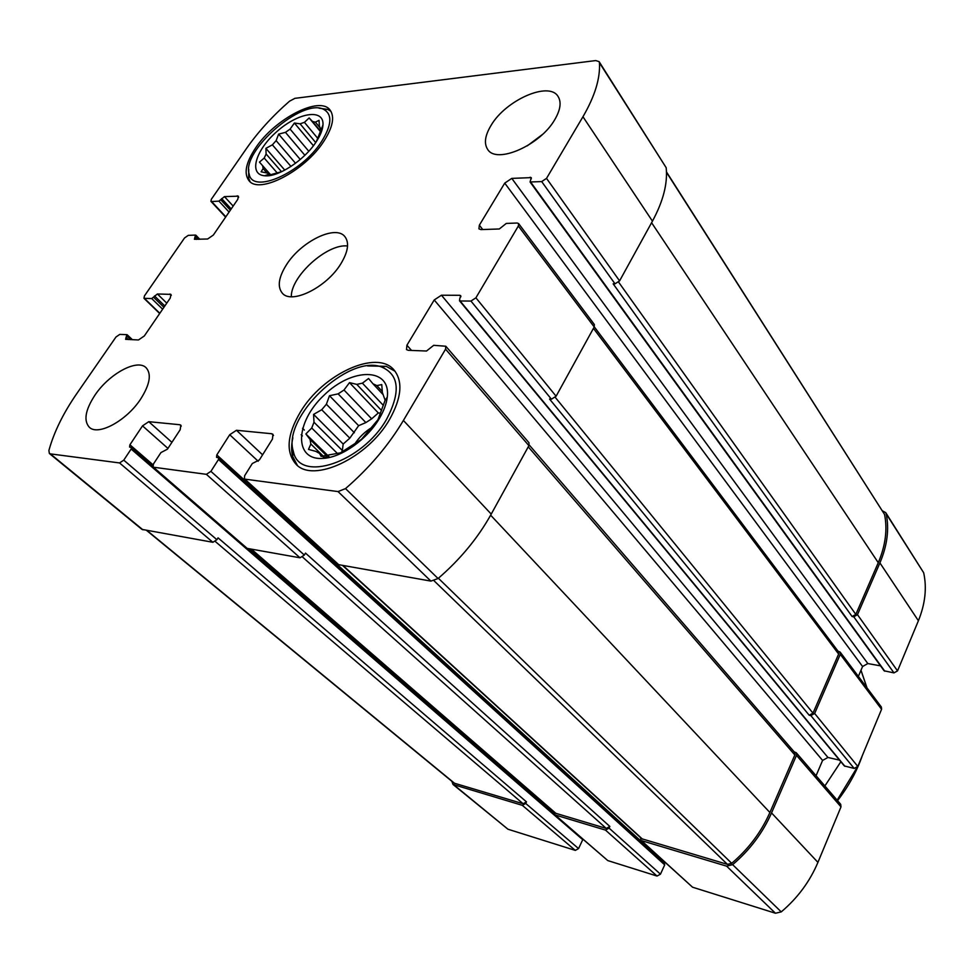 <?xml version="1.0" encoding="UTF-8"?>
<svg xmlns="http://www.w3.org/2000/svg" width="974" height="974" viewBox="0 0 974 974"><rect width="100%" height="100%" fill="white"/><g stroke="black" fill="none" stroke-linecap="round" stroke-linejoin="round"><path stroke-width="1.46" d="M316.392 141.547L322.966 125.013C324.232 108.37 298.641 112.314 277.346 131.149C255.748 149.631 248.151 174.529 264.575 175.758C277.785 177.524 304.144 160.406 315.99 142.155C320.288 135.678 322.613 129.956 322.966 125.013M266.779 172.715L263.138 168.587L261.105 171.801L269.603 173.567L270.614 174.711L281.961 171.558M271.064 175.32L269.847 173.932M269.53 173.567L262.651 165.726L263.138 168.587M269.323 175.6L268.313 174.468M281.559 171.741L266.109 154.002L264.21 158.056L277.627 173.409M295.524 163.267L276.129 140.646L272.379 144.846L290.995 166.444M308.782 151.262L290.094 129.104L285.455 132.367L304.874 155.28M317.877 138.515L304.424 122.334L300.077 123.82L315.71 142.557M321.98 130.139L315.393 122.164L312.496 121.458L320.689 131.38M321.128 130.114L319.375 126.011L319.034 120.338L315.393 122.164M320.032 128.787L320.726 129.347M304.424 122.334L309.148 117.951L312.496 121.458M290.094 129.104L294.392 123.028L300.077 123.82M276.129 140.646L278.637 134.108L285.455 132.367M266.109 154.002L265.89 148.352L272.379 144.846M262.651 165.726L259.449 162.11L264.21 158.056M324.512 458.279L319.569 453.434L321.128 456.404L340.571 452.788L361.512 439.311L377.961 419.721L385.12 400.265L387.275 397.161C391.073 367.271 352.223 367.344 323.916 395.31C294.83 422.497 293.454 461.286 323.806 458.34C342.081 457.135 367.356 439.079 379.361 418.503C383.817 410.967 386.459 403.845 387.275 397.161M325.328 458.182L310.852 444.01L308.502 449.391L315.844 451.376L319.569 453.434M328.567 457.634L327.118 456.222M326.302 455.418L310.073 439.469L310.852 444.01M341.618 452.228L342.349 450.512L313.993 422.253L311.729 428.012L337.284 453.336M354.366 432.748L326.387 404.247L321.712 409.75L349.812 438.166L358.639 425.675L365.871 422.582L338.124 393.861L344.005 390.014L349.483 382.636L356.788 384.377L381.54 410.517M365.871 422.582L371.666 418.832L344.005 390.014M383.354 405.403L362.413 383.172L356.788 384.377M382.307 391.451L376.865 385.607L372.981 383.805L382.977 394.494M385.12 400.265L382.368 392.522L381.759 384.584L376.865 385.607M362.413 383.172L368.562 378.496L372.981 383.805M326.387 404.247L329.48 395.724L338.124 393.861M313.993 422.253L313.591 414.4L321.712 409.75M310.073 439.469L305.873 433.966L311.729 428.012M882.468 510.875L885.743 512.653L923.669 572.736C926.992 587.894 925.227 603.892 918.397 620.742L897.541 670.891L893.974 672.888L884.124 670.806L530.063 181.98L531.293 177.621L511.788 178.388L867.834 663.562L880.533 665.851M530.063 181.98L541.69 181.59L546.524 178.376L582.951 116.734C594.895 96.195 600.386 78.188 599.436 62.713L599.095 61.63L595.723 60.571L294.927 98.337L289.558 101.174C272.416 116.137 257.988 132.001 246.288 148.791L211.37 199.22L210.92 201.338L211.65 201.569L218.931 201.131L224.458 196.614L238.399 196.176L237.753 199.378L213.355 235.038L207.632 239.007L194.423 239.275L195.518 235.075L188.286 235.355L184.549 237.948L144.444 295.889L143.957 298.312L151.725 298.58L157.398 293.978L170.949 294.379L170.255 298.056L144.322 335.957L138.491 339.963L125.609 339.317L126.864 334.654L119.765 334.399L115.967 337.016L76.703 393.727C63.225 413.268 53.947 432.176 48.895 450.487L49.37 453.482L50.344 453.872L119.559 462.942L123.759 460.154L131.149 449.038L131.38 447.492L129.579 447.066L129.919 444.777L142.521 425.869L148.766 421.681L179.813 424.725L180.823 425.139L180.19 429.704L167.455 449.148L160.929 452.593L153.466 463.965L153.052 467.155L206.378 474.326L210.908 471.355L218.493 459.484L218.663 457.853L216.545 457.33L216.812 454.907L229.718 434.733L236.463 430.277L271.685 433.734L272.939 434.27L272.452 439.067L259.425 459.874L252.303 463.527L244.669 475.689L244.34 479.074L338.039 491.578L345.502 488.607C369.268 468.044 388.565 445.337 403.394 420.464L445.556 349.167L445.788 346.233L433.698 345.32L426.515 351.017L408.264 350.311L406.511 349.593L406.913 345.222L434.221 299.968L441.441 295.219L459.752 295.292L460.739 295.682L459.582 299.347L460.093 300.978L470.953 301.063L475.909 297.813L518.338 226.029L518.606 223.57L517.157 223.022L506.273 223.436L499.321 228.975L480.937 229.608L478.928 228.853L479.354 225.189L504.739 183.112L862.587 666.508L867.834 663.562M862.587 666.508L858.374 676.394M838.005 651.143L840.124 652.069L881.385 707.063L881.58 709.279L857.814 766.453L854.174 768.437L844.324 765.929L459.448 300.71M839.527 760.134L827.949 757.468L822.592 760.414L816.066 775.73M794.114 751.806L796.221 752.719L840.696 804.293L841 806.874L817.929 862.367C809.832 881.531 797.609 898.04 781.245 911.883L775.45 913.235L692.551 887.204L640.977 840.465L640.551 837.64M662.43 860.005L662.028 861.174M664.158 863.244L664.706 864.863L660.469 874.177L657.036 876.052L607.776 860.578L554.693 814.824L554.303 812.182M582.939 839.271L578.556 848.585L575.317 850.387L507.965 829.227L453.02 784.472L451.863 781.294M824.881 785.957L840.854 761.741M475.909 297.813L556.105 396.223L594.213 326.972L594.359 324.537L518.606 223.57M546.524 178.376L619.586 280.889L652.446 221.159C663.221 201.216 667.799 183.404 666.179 167.711L599.095 61.63M153.661 467.41L247.189 548.386L300.016 557.798L304.338 555.07L305.507 553.098L609.846 826.451L609.054 828.107L605.487 830.104L657.036 876.052M245.119 479.403L338.684 564.677L430.898 581.101L438.069 578.519C460.264 559.393 477.991 537.928 491.237 514.102L528.906 445.642L528.992 442.744L445.788 346.233M255.638 147.902C274.741 118.84 319.789 95.415 330.076 110.074C334.91 116.831 332.791 127.277 323.745 141.413C304.801 171.156 258.938 194.69 248.942 180.604C243.646 173.469 245.874 162.573 255.638 147.902M94.904 395.213C109.064 373.846 137.261 358.493 146.112 367.734C151.688 374.04 149.899 384.45 140.731 398.963C126.717 420.634 98.155 436.182 89.365 427.294C83.435 420.719 85.286 410.017 94.904 395.213M300.382 412.039C322.784 374.186 376.67 349.057 393.934 369.889C403.102 381.211 401.665 397.696 389.624 419.344C367.819 458.06 313.092 483.518 296.023 464.208C285.552 452.094 287.013 434.696 300.382 412.039M491.006 125.488C505.603 100.176 549.092 80.879 558.078 96.475C561.548 102.075 560.488 109.721 554.9 119.412C540.448 145.26 496.448 164.448 487.694 149.436C483.847 143.568 484.955 135.593 491.006 125.488M286.453 264.782C300.954 241.528 335.64 224.446 344.857 236.585C349.496 242.684 348.132 251.803 340.766 263.942C326.436 287.598 291.311 304.752 282.229 293.077C277.213 286.709 278.613 277.273 286.453 264.782M504.739 183.112L511.788 178.388M619.586 280.889L615.008 283.824L613.157 283.836L852.116 616.53L855.829 614.411L878.268 562.692C885.5 545.635 887.594 529.552 884.55 514.43L666.472 171.887M453.02 784.472L522.332 805.34L525.692 803.428L526.484 801.858L218.054 537.855L216.898 539.706L212.88 542.287L141.936 529.381L49.37 453.482M247.189 548.386L153.052 467.155M338.684 564.677L244.34 479.074M556.105 396.223L551.418 399.194L549.567 399.072L809.199 715.245L810.843 715.598L854.174 768.437M885.743 512.653L886.194 513.797C889.347 529.162 887.253 545.537 879.912 562.911L857.473 614.667L853.748 616.786L852.116 616.53M526.484 801.858L523.123 803.757L454.067 783.108L146.66 530.489M605.487 830.104L554.693 814.824M609.846 826.451L606.278 828.436L555.484 813.205L251.036 549.08M796.221 752.719L796.489 755.361L771.542 812.925C762.788 832.819 749.822 850.071 732.631 864.656L726.616 866.154L640.977 840.465M529.211 444.972L794.577 752.33L794.845 754.972L769.886 812.486C761.291 832.015 748.556 848.963 731.705 863.305L727.456 864.376L641.769 838.76L342.446 565.346M840.124 652.069L840.282 654.333L814.641 713.479L810.843 715.598M594.286 326.85L838.48 651.776L838.638 654.041L812.998 713.138L809.199 715.245M347.548 245.996C327.276 243.342 290.763 276.287 291.311 296.729M542.372 134.534L527.263 145.857M372.47 427.087C365.092 431.458 359.089 437.241 354.463 444.448M371.666 418.832L378.314 412.952L380.554 413.134M342.349 450.512L343.165 444.034L349.812 438.166M395.091 371.277L386.215 366.334L367.563 365.932M292.87 437.801C291.275 444.753 291.214 450.95 292.663 456.404L297.387 465.402M386.678 419.1C400.959 391.816 399.182 374.418 381.321 366.894C347.815 354.317 281.851 417.639 293.393 451.534C299.164 483.287 362.328 462.626 386.678 419.1M330.99 111.401L327.885 109.441L319.058 108.187M248.735 169.342L248.65 178.315L250.111 181.712M321.517 141.632C331.866 125.013 332.548 114.238 323.563 109.307C302.269 97.972 241.175 151.153 249.161 174.005C252.229 194.557 301.49 173.189 321.517 141.632M378.314 412.952L349.483 382.636M358.639 425.675L329.48 395.724M343.165 444.034L313.591 414.4M329.699 457.39L327.958 455.674M327.447 455.175L305.873 433.966M320.556 131.746L309.148 117.951M313.421 145.723L294.392 123.028M300.26 159.48L278.637 134.108M284.785 170.133L265.89 148.352M518.338 226.029L594.213 326.972M582.951 116.734L652.446 221.159M206.378 474.326L300.016 557.798M338.039 491.578L430.898 581.101M555.314 815.165L607.776 860.578M641.744 840.891L692.551 887.204M726.616 866.154L775.45 913.235M814.641 713.479L857.814 766.453M840.282 654.333L881.58 709.279M857.473 614.667L897.541 670.891M879.912 562.911L918.397 620.742M251.402 549.141L556.105 813.546M302.524 557.018L606.278 828.436M342.909 565.431L642.536 839.186M434.087 580.808L727.456 864.376M555.265 397.368L812.998 713.138M593.446 328.372L838.638 654.041M618.612 282.131L855.829 614.411M651.594 222.717L878.268 562.692M599.436 62.713L666.179 167.711M445.556 349.167L528.906 445.642M403.394 420.464L491.237 514.102M345.502 488.607L438.069 578.519M119.559 462.942L212.88 542.287M50.344 453.872L142.947 529.832M666.484 172.288L884.55 514.43M147.086 530.562L454.809 783.498M215.266 541.471L523.123 803.757M438.385 578.252L731.705 863.305M490.64 515.185L769.886 812.486M528.249 446.847L794.845 754.972M886.194 513.797L923.669 572.736M454.067 785.02L507.965 829.227M522.332 805.34L575.317 850.387M732.631 864.656L781.245 911.883M771.542 812.925L817.929 862.367M796.489 755.361L841 806.874M530.793 182.248L884.794 671.208M853.748 616.786L893.974 672.888M541.69 181.59L615.008 283.824M530.197 177.219L531.341 178.802M479.354 225.189L482.739 229.547M460.093 300.978L844.921 766.294M470.953 301.063L551.418 399.194M459.752 295.292L460.933 296.729M441.441 295.219L827.949 757.468M434.221 299.968L822.592 760.414M406.913 345.222L411.539 350.445M271.685 433.734L273.524 435.5M236.463 430.277L262.59 454.821M229.718 434.733L258.183 461.262M216.812 454.907L662.223 860.468M218.493 459.484L664.706 864.863M609.054 828.107L660.469 874.177M210.908 471.355L304.338 555.07M179.813 424.725L181.31 426.088M148.766 421.681L171.911 442.342M142.521 425.869L167.942 448.405M129.919 444.777L153.015 464.793M249.989 548.886L554.169 812.633M131.149 449.038L582.793 839.734M525.692 803.428L578.556 848.585M123.759 460.154L216.898 539.706M126.912 336.042L130.796 339.658M125.975 337.394L128.312 339.561M302.537 428.28L304.363 430.082M169.951 294.026L171.302 295.365M157.398 293.978L166.773 303.145M301.161 434.721L302.403 435.926M154.537 295.95L164.825 305.982M153.636 297.265L163.924 307.297M151.725 298.58L162.634 309.184M144.59 298.531L159.833 313.287M218.931 201.131L229.06 212.076M211.65 201.569L225.822 216.812M220.794 199.816L230.363 210.177M221.658 198.574L231.215 208.935M224.458 196.614L233.163 206.086M237.23 195.811L238.654 197.369M194.763 237.583L196.505 239.397M195.64 236.317L198.538 239.324M837.141 800.178L857.01 767.585M866.897 687.754L860.979 670.27M269.908 173.908L264.575 175.758M329.48 454.7L323.806 458.34M291.883 452.46L293.077 453.604M218.663 457.853L664.524 863.451M131.38 447.492L152.675 465.949M248.041 548.545L554.096 813.643M127.156 334.764L132.464 339.731M195.871 235.197L199.792 239.275M143.957 298.312L159.675 313.518M210.92 201.338L225.615 217.129M293.393 451.534L292.663 456.404M381.321 366.894L386.215 366.334M249.161 174.005L248.65 178.315M323.563 109.307L327.885 109.441M837.53 800.64C848.537 786.42 856.828 771.335 862.416 755.386M867.03 687.936L860.992 670.234"/></g></svg>
